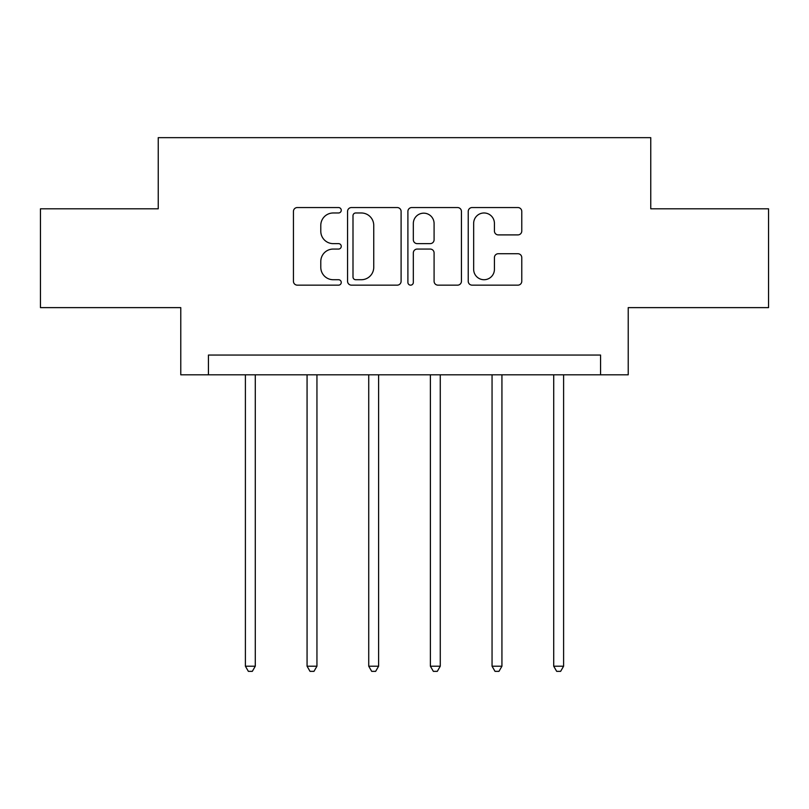 <?xml version="1.0" encoding="UTF-8"?>
<svg xmlns="http://www.w3.org/2000/svg" width="809" height="809" viewBox="0 0 809 809"><rect width="100%" height="100%" fill="white"/><g stroke="black" fill="none" stroke-linecap="round" stroke-linejoin="round"><path stroke-width="1.21" d="M341.256 210.269A2.72 2.72 0 0 0 338.546 207.549L297.318 207.549A3.883 3.883 0 0 0 293.434 211.432L293.434 281.269A3.883 3.883 0 0 0 297.318 285.152L338.546 285.152A2.72 2.72 0 0 0 341.256 282.432A2.72 2.72 0 0 0 338.546 279.722L333.207 279.722A12.418 12.418 0 0 1 320.789 267.304L320.789 261.479A12.418 12.418 0 0 1 333.207 249.061L338.546 249.061A2.72 2.72 0 0 0 341.256 246.351A2.72 2.72 0 0 0 338.546 243.63L333.207 243.63A12.418 12.418 0 0 1 320.789 231.222L320.789 225.398A12.418 12.418 0 0 1 333.207 212.979L338.546 212.979A2.72 2.72 0 0 0 341.256 210.269M517.891 234.903A3.883 3.883 0 0 0 521.775 231.02L521.775 211.432A3.883 3.883 0 0 0 517.891 207.549L472.112 207.549A3.883 3.883 0 0 0 468.229 211.432L468.229 281.269A3.883 3.883 0 0 0 472.112 285.152L517.891 285.152A3.883 3.883 0 0 0 521.775 281.269L521.775 257.606A3.883 3.883 0 0 0 517.891 253.723L498.293 253.723A3.883 3.883 0 0 0 494.42 257.606L494.42 269.336A10.375 10.375 0 0 1 484.035 279.722A10.375 10.375 0 0 1 473.659 269.336L473.659 223.365A10.375 10.375 0 0 1 484.035 212.979A10.375 10.375 0 0 1 494.42 223.365L494.42 231.02A3.883 3.883 0 0 0 498.293 234.903L517.891 234.903M600.561 374.81L628.229 374.81L628.229 307.622L768.55 307.622L768.55 208.803L650.76 208.803L650.76 137.651L158.24 137.651L158.24 208.803L40.45 208.803L40.45 307.622L180.771 307.622L180.771 374.81L600.561 374.81L600.561 355.05L208.439 355.05L208.439 374.81M401.102 211.432A3.883 3.883 0 0 0 397.229 207.549L351.44 207.549A3.883 3.883 0 0 0 347.567 211.432L347.567 281.269A3.883 3.883 0 0 0 351.44 285.152L397.229 285.152A3.883 3.883 0 0 0 401.102 281.269L401.102 211.432M411.771 207.549L457.56 207.549A3.883 3.883 0 0 1 461.433 211.432L461.433 281.269A3.883 3.883 0 0 1 457.56 285.152L437.962 285.152A3.883 3.883 0 0 1 434.089 281.269L434.089 252.944A3.883 3.883 0 0 0 430.206 249.061L417.211 249.061A3.883 3.883 0 0 0 413.328 252.944L413.328 282.432A2.72 2.72 0 0 1 410.608 285.152A2.72 2.72 0 0 1 407.898 282.432L407.898 211.432A3.883 3.883 0 0 1 411.771 207.549M355.707 212.979A2.72 2.72 0 0 0 352.997 215.7L352.997 277.002A2.72 2.72 0 0 0 355.707 279.722L361.34 279.722A12.418 12.418 0 0 0 373.748 267.304L373.748 225.398A12.418 12.418 0 0 0 361.34 212.979L355.707 212.979M434.089 223.557A10.375 10.375 0 0 0 423.704 213.172A10.375 10.375 0 0 0 413.328 223.557L413.328 239.757A3.883 3.883 0 0 0 417.211 243.63L430.206 243.63A3.883 3.883 0 0 0 434.089 239.757L434.089 223.557M245.4 374.81L245.4 666.211L255.28 666.211L255.28 374.81M255.28 666.211L252.317 671.349L248.363 671.349L245.4 666.211M307.066 374.81L307.066 666.211L316.946 666.211L316.946 374.81M316.946 666.211L313.983 671.349L310.029 671.349L307.066 666.211M368.732 374.81L368.732 666.211L378.612 666.211L378.612 374.81M378.612 666.211L375.649 671.349L371.695 671.349L368.732 666.211M430.388 374.81L430.388 666.211L440.268 666.211L440.268 374.81M440.268 666.211L437.305 671.349L433.351 671.349L430.388 666.211M492.054 374.81L492.054 666.211L501.934 666.211L501.934 374.81M501.934 666.211L498.971 671.349L495.017 671.349L492.054 666.211M553.72 374.81L553.72 666.211L563.6 666.211L563.6 374.81M563.6 666.211L560.637 671.349L556.683 671.349L553.72 666.211"/></g></svg>
